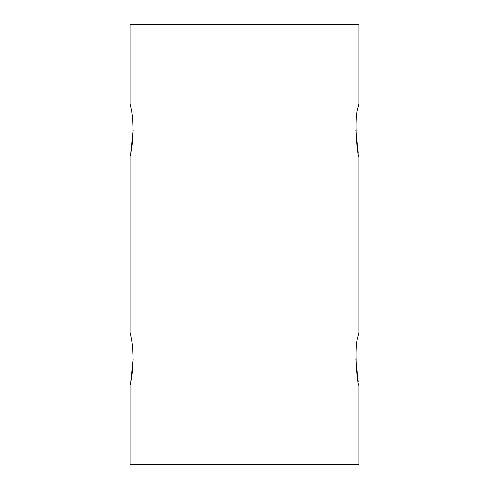 <?xml version="1.0" encoding="UTF-8"?>
<svg xmlns="http://www.w3.org/2000/svg" width="489" height="489" viewBox="0 0 489 489"><rect width="100%" height="100%" fill="white"/><g stroke="black" fill="none" stroke-linecap="round" stroke-linejoin="round"><path stroke-width="0.73" d="M130.074 385.326L130.074 464.55L358.926 464.55L358.926 385.332C357.538 386.885 353.602 347.007 358.223 335.754L358.926 332.52L358.926 156.48C357.538 158.033 353.602 118.155 358.223 106.902L358.926 103.668L358.926 24.45L130.074 24.45L130.074 103.674L130.777 106.902C132.458 113.527 133.204 123.087 133.026 135.575C131.932 152.33 128.595 161.938 130.777 153.246L133.161 130.074M355.839 358.926L358.223 382.098M355.839 130.074L358.223 153.246M130.074 156.474L130.074 332.526L130.777 335.754C132.458 342.379 133.204 351.939 133.026 364.427C131.932 381.182 128.595 390.79 130.777 382.098L133.161 358.926"/></g></svg>
